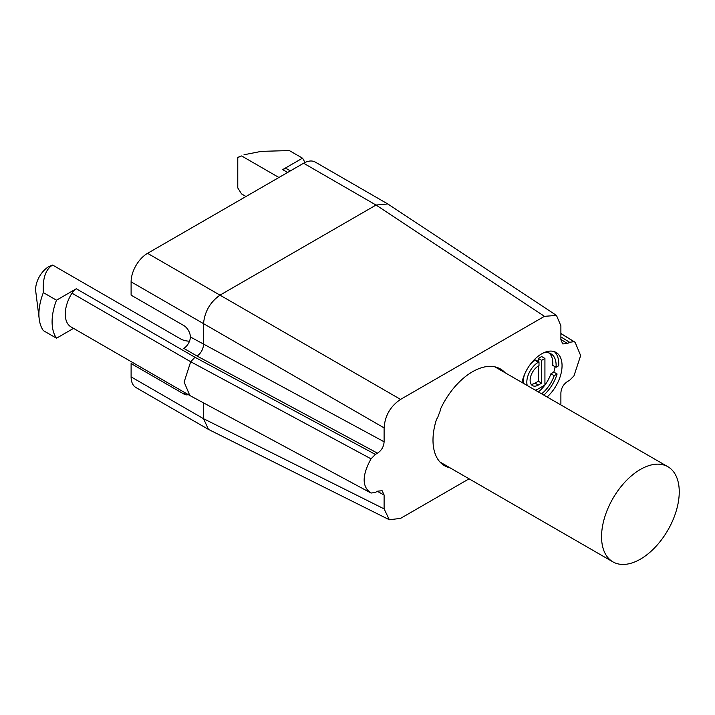 <?xml version="1.0" encoding="UTF-8"?>
<svg xmlns="http://www.w3.org/2000/svg" width="715" height="715" viewBox="0 0 715 715"><rect width="100%" height="100%" fill="white"/><g stroke="black" fill="none" stroke-linecap="round" stroke-linejoin="round"><path stroke-width="1.07" d="M560.891 404.949L560.891 392.937C561.23 388.057 563.42 384.259 567.487 381.533L569.614 380.3L573.966 375.884L580.651 355.552L575.119 342.271L573.966 341.672L569.614 342.288L567.487 343.513L562.741 343.924L560.891 339.714L560.891 325.834L556.476 315.422L544.446 316.334L376.045 205.044L387.798 203.963L556.476 315.422M245.996 196.491L241.607 193.962L237.773 187.938L237.773 157.532L241.607 155.941L278.921 177.49M387.798 203.963L315.252 162.082A23.282 13.442 -60 0 0 303.616 163.234L376.045 205.044L219.988 295.143L400.561 399.399C390.426 406.218 384.938 415.71 384.107 427.892L384.107 441.781C383.776 446.661 381.578 450.459 377.52 453.185L375.393 454.418L371.04 458.833C361.87 475.529 361.87 486.933 371.04 493.046L375.393 492.429L377.52 491.205L382.105 490.696L384.107 495.003L384.107 508.883L389.344 519.76L400.561 518.384L469.085 478.818M400.561 399.399L544.446 316.334M371.04 493.046L189.806 395.502L184.13 382.051L190.691 361.736L371.04 458.833M547.109 396.995A28.868 16.668 120 0 0 562.053 365.66A28.868 16.668 120 0 0 556.073 352.441A28.868 16.668 120 0 0 521.968 382.48M450.11 467.869A55.868 32.255 -60 0 1 444.918 465.939A55.868 32.255 -60 0 1 432.995 440.163A55.868 32.255 -60 0 1 436.409 419.651L437.893 416.97A54.939 31.719 120 0 1 439.922 411.742L440.547 408.989A55.868 32.255 -60 0 1 500.777 369.172A55.868 32.255 -60 0 1 504.459 372.086L504.799 372.569M194.972 357.277L190.691 361.736L71.947 293.177A9.313 5.38 -60 0 1 76.299 288.762L194.972 357.277L375.393 454.418M189.502 341.207A13.969 8.062 180 0 1 180.484 338.856L52.642 265.05L48.799 266.632A18.626 10.752 -60 0 0 35.75 291.407L39.218 319.069A46.555 26.884 -60 0 0 43.338 330.607L56.503 338.213A46.555 26.884 -60 0 1 56.503 300.202L76.299 288.762M73.538 328.373L56.503 338.213M389.344 519.76L208.476 429.411L203.534 418.695L203.534 402.894M132.802 362.585L131.104 363.569L183.782 393.983A9.313 5.38 60 0 0 188.188 394.564M208.476 429.411L135.922 387.53A23.282 13.442 -60 0 1 131.104 376.877L131.104 363.569M241.607 155.941L239.534 156.648A18.626 10.752 120 0 0 237.773 157.532M244.012 154.762L261.341 151.357L289.325 150.57L302.499 158.176A46.555 26.884 120 0 1 304.84 162.573M290.397 170.858L287.948 169.455A27.939 16.132 120 0 0 287.046 168.99A9.313 5.38 -60 0 0 282.693 169.607L302.499 158.176M303.616 163.234L147.567 253.325L219.988 295.143C210.156 302.132 204.669 311.633 203.534 323.645L384.107 427.892M377.52 453.185L197.063 356.034C200.987 353.237 203.14 349.421 203.534 344.558L203.534 323.645L131.104 281.835A23.282 13.442 -60 0 1 147.567 253.325M52.642 265.05C45.59 269.332 42.489 278.519 43.338 292.596L56.503 300.202M189.806 395.502L71.044 326.934A27.939 16.132 -60 0 1 71.947 293.177M39.218 319.069A46.555 26.884 -60 0 1 43.338 292.596M197.063 356.034L183.782 348.357A9.313 5.38 120 0 0 190.36 336.953A9.313 5.38 60 0 0 183.782 325.548L131.104 295.143L131.104 281.835M601.556 536.724A54.939 31.719 120 0 0 612.934 561.874A54.939 31.719 120 0 0 655.271 547.154A54.939 31.719 120 0 0 679.25 491.866A54.939 31.719 -60 0 0 667.873 466.716A54.939 31.719 -60 0 0 625.536 481.436A54.939 31.719 -60 0 0 601.556 536.724M504.459 372.086L496.585 367.296M543.811 395.091A28.868 16.668 120 0 0 557.101 373.999L554.197 375.679A25.141 14.514 -60 0 1 541.621 393.822M555.063 366.715A28.868 16.668 120 0 1 553.812 372.104L557.101 373.999M543.4 352.942A25.141 14.514 -60 0 1 550.916 353.773A25.141 14.514 -60 0 1 556.047 367.278L558.683 365.749A28.868 16.668 120 0 0 558.755 363.756A28.868 16.668 120 0 0 554.331 351.655M556.047 367.278L552.749 365.374A25.141 14.514 120 0 0 549.165 353.004M553.812 372.104L550.908 373.775L554.197 375.679M538.332 391.927A25.141 14.514 120 0 0 544.884 385.072M535.249 390.149A16.293 9.411 120 0 0 538.341 388.844L544.928 385.045A25.141 14.514 120 0 0 550.908 373.775M538.341 366.035L538.341 381.247L541.639 383.142L538.341 385.045A11.637 6.721 -60 0 1 532.523 385.626A11.637 6.721 -60 0 1 530.745 376.296A11.637 6.721 -60 0 1 538.341 366.035L539.003 365.66L539.003 361.853L535.714 359.958L535.052 360.333A16.293 9.411 120 0 0 530.78 363.747M524.354 374.892A16.293 9.411 120 0 0 523.952 383.624M544.928 385.045L544.928 358.438L541.639 356.535L538.341 358.438L538.341 361.477M538.341 381.247L535.052 383.142L538.341 385.045M531.12 384.259A11.637 6.721 120 0 0 535.052 383.142M539.003 361.853L538.341 362.237A16.293 9.411 120 0 0 527.25 385.528M538.341 358.438L541.639 360.333L541.639 383.142M544.928 358.438L541.639 360.333M377.297 491.33L384.107 495.003M384.107 508.883L203.534 418.695L131.104 376.877M290.344 170.894L287.046 168.99M287.636 172.458L282.693 169.607M573.966 341.672L560.891 333.574M569.614 342.288L560.891 336.89M560.891 339.437L567.487 343.513M384.107 441.781L190.36 336.953M185.471 393L183.782 393.983M535.052 360.333L538.341 362.237M439.957 462.006L612.934 561.874M494.896 366.849L667.873 466.716M560.891 333.467L574.923 342.154"/></g></svg>
